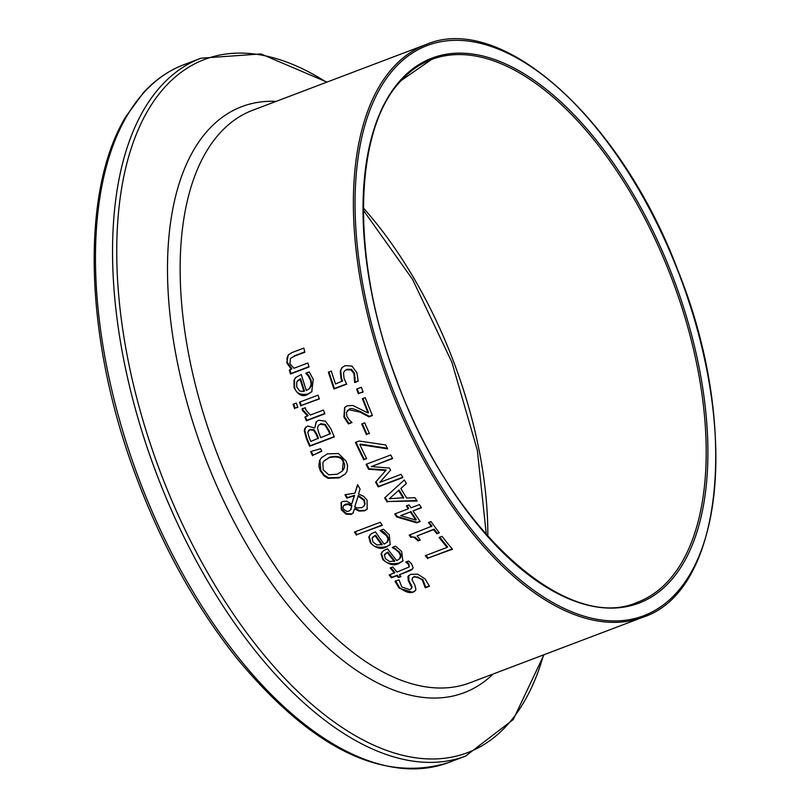 <?xml version="1.0" encoding="UTF-8"?>
<svg xmlns="http://www.w3.org/2000/svg" width="809" height="809" viewBox="0 0 809 809"><rect width="100%" height="100%" fill="white"/><g stroke="black" fill="none" stroke-linecap="round" stroke-linejoin="round"><path stroke-width="1.21" d="M342.106 381.484L341.024 378.774L340.235 371.058L341.964 367.63L345.18 365.607L351.996 366.093L356.89 372.737L358.215 381.221L354.706 382.546A306.186 154.974 -110.8 0 1 354.605 382.252L353.998 373.738L351.035 369.885L346.505 369.834L344.503 371.078L343.512 372.929L344.037 378.39L346.687 384.174L333.965 388.998A306.186 154.974 -110.8 0 1 328.383 372.17L331.286 371.068A306.186 154.974 69.2 0 0 335.523 383.982L342.581 380.968L341.509 378.248L340.72 370.532L342.207 367.377M346.535 383.891L334.441 388.482A304.963 154.347 -110.8 0 1 328.97 371.948M358.225 380.877L355.181 382.03A304.963 154.347 -110.8 0 1 355.08 381.737L354.484 373.222L351.521 369.359L346.99 369.308L344.755 370.846M333.965 388.998L334.441 388.482M351.035 369.885L351.521 369.359M354.797 378.491L355.272 377.965M354.605 382.252L355.08 381.737M354.706 382.546L355.181 382.03M390.363 544.386L386.54 546.662C378.056 548.209 372.797 546.763 370.785 542.323L369.248 536.407L370.229 534.577M368.783 536.913L371.402 533.657L375.457 531.867A306.186 154.974 69.2 0 0 384.113 544.123L387.036 542.313L387.976 538.743L386.581 535.801L380.21 530.704A306.186 154.974 -110.8 0 1 380.088 530.522L383.486 529.238L389.281 534.729L390.14 544.649L386.075 547.177C381.14 549.695 375.882 548.249 370.32 542.839L368.783 536.913L369.248 536.407M383.213 532.464L383.678 531.958L380.675 530.198M387.258 542.05L388.401 540.22L388.401 538.046L387.046 535.295L383.678 531.958M381.727 545.023A306.186 154.974 -110.8 0 1 375.103 535.71L372.089 538.137L373.01 542.04L376.984 544.993L382.202 544.518A304.963 154.347 -110.8 0 1 375.568 535.204L372.909 537.004M375.103 535.71L375.568 535.204M399.848 558.534L400.961 556.734L400.91 554.671L399.444 551.991L392.84 547.147M403.074 560.748L399.292 562.983C391.081 564.682 385.721 563.357 383.213 558.999L381.474 553.295L382.394 551.526M394.347 561.497A306.186 154.974 -110.8 0 1 387.349 552.567L384.376 554.954L385.428 558.716L389.544 561.527L394.822 560.971A304.963 154.347 -110.8 0 1 387.824 552.051L385.185 553.841M387.349 552.567L387.824 552.051M395.459 549.331L392.365 547.663A306.186 154.974 -110.8 0 1 392.244 547.491L395.641 546.206L401.668 551.445L402.842 561.011L398.807 563.509C394.216 566.078 388.856 564.753 382.738 559.515L380.999 553.811L383.577 550.605L387.602 548.846A306.186 154.974 69.2 0 0 396.723 560.586L399.626 558.807L400.475 555.368L398.968 552.517L395.459 549.331L395.935 548.815M380.999 553.811L381.474 553.295M356.496 535.113A306.186 154.974 -110.8 0 1 354.453 532.059L380.25 522.28A306.186 154.974 69.2 0 0 382.283 525.344L356.951 534.618A304.963 154.347 -110.8 0 1 355.09 531.816M382.111 525.081L356.951 534.618M411.306 588.527L412.084 586.889L408.818 580.265L408.737 575.452M415.33 590.621L413.257 591.804C410.163 593.654 405.612 592.259 399.606 587.627L395.52 580.801M429.377 585.898L425.878 587.223A304.963 154.347 -110.8 0 1 425.676 587.031L422.824 579.527L414.42 576.453L412.762 577.626M425.17 587.587L422.318 580.073L417.99 577.039L413.925 576.999L412.479 577.889L412.024 579.719L414.875 585.17L415.927 589.356L415.098 590.914L412.752 592.36L399.1 588.173L395.025 581.337L398.948 579.851A306.186 154.974 69.2 0 0 399.13 580.063L401.77 586.909L409.678 589.68L411.083 588.81L411.548 587.091L408.323 580.811L407.908 576.534L410.78 574.269L417.737 574.198L424.978 578.799L429.488 586.222L425.362 587.779A306.186 154.974 -110.8 0 1 425.17 587.587L425.676 587.031M425.362 587.779L425.878 587.223M319.464 460.756L321.456 457.672L327.443 453.829L338.496 453.546L346.09 461.12L347.577 465.559L347.081 471.121L345.19 474.104L339.214 477.907L328.039 478.311L324.136 475.945L320.354 470.878L318.888 466.287L319.464 460.756L321.669 457.459M328.039 478.311L328.494 477.816L324.106 474.994L320.809 470.383L319.919 460.26M345.413 473.852L339.669 477.411L328.494 477.816M322.831 462.748L323.185 469.776L328.727 474.822L337.313 474.205L342.349 471.06L343.238 462.182C342.035 457.5 337.373 456.003 329.233 457.661L324.085 460.918L322.831 462.748M342.571 470.808L344.442 467.703L344.685 464.942L343.694 461.686C342.379 456.893 337.707 455.386 329.688 457.166L324.338 460.655M409.263 566.816L408.828 563.691L406.381 561.699M394.448 573.045A306.186 154.974 -110.8 0 1 390.191 567.969L392.769 566.988A306.186 154.974 69.2 0 0 397.027 572.064L409.121 566.967L408.343 564.217L405.896 562.225A306.186 154.974 -110.8 0 1 405.764 562.063L408.565 561.001L411.639 563.873L413.156 567.908L411.296 570.112L399.373 574.784A306.186 154.974 69.2 0 0 400.961 576.605L398.382 577.586A306.186 154.974 -110.8 0 1 396.794 575.765L391.465 577.778A306.186 154.974 -110.8 0 1 389.129 575.057L394.934 572.509A304.963 154.347 -110.8 0 1 390.889 567.706M400.728 576.342L398.877 577.05A304.963 154.347 -110.8 0 1 397.28 575.229L391.961 577.252A304.963 154.347 -110.8 0 1 389.837 574.784M412.681 568.929L399.373 574.784M391.465 577.778L391.961 577.252M396.794 575.765L397.28 575.229M398.382 577.586L398.877 577.05M312.537 455.71A306.186 154.974 -110.8 0 1 310.656 451.533L320.627 448.712A306.186 154.974 69.2 0 0 321.77 451.26L312.992 455.214A304.963 154.347 -110.8 0 1 311.263 451.361M321.669 451.028L312.992 455.214M350.489 510.044L351.915 505.635L348.406 503.835L345.403 504.219L343.845 505.332M363.969 506.029L365.152 504.068L364.313 499.8L358.387 495.523L354.726 506.859L357.507 507.961L361.623 507.658L363.716 506.323L364.687 504.604L363.858 500.296L357.932 496.018M354.969 493.156L357.608 484.601A306.186 154.974 69.2 0 0 360.086 489.081L358.539 493.965L363.716 496.382L367.104 500.205L367.175 509.134L364.535 510.833L359.085 511.076L354.514 508.922L352.876 513.351L351.066 514.393L346.07 514.15L341.327 509.872L341.054 502.541L342.692 501.469L346.626 501.196L351.693 504.078L354.2 495.755L346.869 498.132A306.186 154.974 -110.8 0 1 344.958 494.734L354.969 493.156L357.8 484.955M351.693 504.078L354.655 495.26L347.324 497.636A304.963 154.347 -110.8 0 1 345.564 494.501M353.391 512.785L351.521 513.887L346.525 513.654L341.782 509.377L341.287 502.298M367.397 508.871L364.99 510.337L359.55 510.57L354.969 508.426L354.514 508.922M351.46 506.131L347.951 504.331L343.633 505.524L342.955 507.597L343.481 509.205L346.95 511.43L348.901 511.146L350.752 509.64L351.915 505.635M350.722 509.822L351.207 509.144M307.673 416.038L302.485 410.527L302.03 408.96L305.266 407.736A306.186 154.974 69.2 0 0 305.337 407.928L305.933 410.021L310.292 415.037L323.438 410.062A306.186 154.974 69.2 0 0 324.864 413.783L306.338 420.811A306.186 154.974 -110.8 0 1 304.912 417.08L308.138 415.523L302.95 410.011L302.495 408.444M306.338 420.811L306.803 420.296A304.963 154.347 -110.8 0 1 305.489 416.857M324.753 413.5L306.803 420.296M314.701 428.032L316.177 421.883L318.675 420.245L325.451 421.155L330.841 428.719A306.186 154.974 69.2 0 0 334.319 436.9L309.625 446.265A306.186 154.974 -110.8 0 1 306.409 438.711L304.305 430.752L304.781 428.527L307.673 425.999L314.701 428.032L316.42 421.641M334.198 436.627L310.09 445.759A304.963 154.347 -110.8 0 1 306.874 438.205L304.771 430.236L305.782 427.142M329.9 434.19A306.186 154.974 -110.8 0 1 328.596 431.106L324.864 424.958L320.415 424.24L318.301 425.574L317.522 428.042L318.958 433.331A306.186 154.974 69.2 0 0 320.768 437.649L330.355 433.685A304.963 154.347 -110.8 0 1 329.061 430.6L325.329 424.452L320.88 423.724L318.615 425.261M318.028 438.69A306.186 154.974 -110.8 0 1 316.218 434.372L313.579 430.267L309.736 429.852L307.754 432.309L309.271 437.78A306.186 154.974 69.2 0 0 310.808 441.421L318.493 438.185A304.963 154.347 -110.8 0 1 316.673 433.867L314.044 429.761L310.201 429.346L308.654 430.479M324.864 424.958L325.329 424.452M304.305 430.752L304.771 430.236M309.625 446.265L310.09 445.759M294.607 408.626A306.186 154.974 -110.8 0 1 293.091 404.298L296.327 403.064A306.186 154.974 69.2 0 0 297.854 407.392L295.083 408.11A304.963 154.347 -110.8 0 1 293.667 404.075M297.742 407.099L295.083 408.11M319.272 398.665L301.322 405.471A304.963 154.347 -110.8 0 1 300.078 401.952M300.847 405.987A306.186 154.974 -110.8 0 1 299.502 402.174L318.028 395.146A306.186 154.974 69.2 0 0 319.373 398.958L301.322 405.471M427.749 558.564A306.186 154.974 -110.8 0 1 425.322 555.662L447.094 547.41A306.186 154.974 -110.8 0 1 439.105 537.469L442.027 536.357A306.186 154.974 69.2 0 0 452.443 549.2L428.234 558.028A304.963 154.347 -110.8 0 1 426.019 555.389M452.221 548.937L428.234 558.028M447.094 547.41L447.569 546.884A304.963 154.347 -110.8 0 1 439.783 537.206M309.695 388.31L311.121 386.156L311.627 383.496L311.02 379.866L308.704 375.386L306.368 372.898M312.001 391.516L307.946 394.034C300.139 395.328 295.679 393.022 294.557 387.127L294.516 379.573L295.831 377.368M303.992 391.465A306.186 154.974 -110.8 0 1 300.068 379.209L296.761 381.959L296.711 386.904L299.674 390.98L303.992 391.465L304.477 390.939A304.963 154.347 -110.8 0 1 300.554 378.673L297.742 380.645M300.068 379.209L300.554 378.673M308.219 375.912L305.873 373.434A306.186 154.974 -110.8 0 1 305.802 373.202L309.21 371.918L313.245 379.32L311.758 391.789L307.471 394.559C302.303 397.199 297.833 394.903 294.072 387.653L294.021 380.109L295.588 377.621L301.272 374.446A306.186 154.974 69.2 0 0 306.378 390.565L309.463 388.573L311.131 384.305L310.535 380.402L308.219 375.912L308.704 375.386M294.021 380.109L294.516 379.573M412.994 510.954A306.186 154.974 69.2 0 0 420.205 521.522L416.726 522.847L396.693 516.961A306.186 154.974 -110.8 0 1 394.721 513.958L408.272 508.831A306.186 154.974 -110.8 0 1 406.381 505.908L409.041 504.897A306.186 154.974 69.2 0 0 410.932 507.819L419.416 504.604A306.186 154.974 69.2 0 0 421.479 507.739L412.994 510.954L421.307 507.476M415.806 520.035A306.186 154.974 -110.8 0 1 410.335 511.955L400.688 515.616L415.806 520.035L416.271 519.53A304.963 154.347 -110.8 0 1 410.79 511.46M408.272 508.831L408.727 508.325A304.963 154.347 -110.8 0 1 407.008 505.676M396.693 516.961L397.158 516.455A304.963 154.347 -110.8 0 1 395.358 513.725M416.726 522.847L417.191 522.341L397.158 516.455M420.023 521.269L417.191 522.341M410.335 511.955L400.688 515.616M291.382 369.248L286.77 362.928L288.257 354.929L291.786 352.653L303.81 348.092A306.186 154.974 69.2 0 0 304.882 352.198L294.314 356.203L290.38 358.559L290.026 362.877C289.309 362.978 290.643 364.768 294.011 368.247L307.855 362.998A306.186 154.974 69.2 0 0 309.018 367.013L290.482 374.041A306.186 154.974 -110.8 0 1 289.329 370.026L291.887 368.702L287.276 362.381L286.962 358.195L288.51 354.655M308.927 366.699L290.977 373.495A304.963 154.347 -110.8 0 1 289.915 369.804M304.791 351.875L294.82 355.657L290.38 358.559M290.482 374.041L290.977 373.495M387.157 502.005A306.186 154.974 -110.8 0 1 384.659 497.899L404.308 479.959A306.186 154.974 69.2 0 0 406.391 483.539L400.849 488.464A306.186 154.974 69.2 0 0 406.674 498.051L414.987 497.687A306.186 154.974 69.2 0 0 417.1 501.014L387.622 501.509A304.963 154.347 -110.8 0 1 385.155 497.454M416.797 500.538L387.622 501.509M403.307 498.213A306.186 154.974 -110.8 0 1 398.594 490.456L389.321 498.759L403.762 497.707A304.963 154.347 -110.8 0 1 399.049 489.951M400.849 488.464L406.361 483.479M398.594 490.456L389.321 498.759M431.47 526.659A306.186 154.974 -110.8 0 1 428.467 522.513L430.995 521.552A306.186 154.974 69.2 0 0 439.317 532.848L436.799 533.798A306.186 154.974 -110.8 0 1 433.664 529.642L417.12 535.912A306.186 154.974 69.2 0 0 420.255 540.078L417.99 540.928C414.501 537.186 412.165 536.043 410.982 537.489A306.186 154.974 -110.8 0 1 409.212 535.093L431.935 526.143A304.963 154.347 -110.8 0 1 429.124 522.26M420.053 539.815L418.465 540.412L415.118 537.216L411.457 536.984A304.963 154.347 -110.8 0 1 409.88 534.84M439.125 532.585L437.275 533.283A304.963 154.347 -110.8 0 1 434.14 529.126L417.12 535.912M417.99 540.928L418.465 540.412M410.982 537.489L411.457 536.984M433.664 529.642L434.14 529.126M436.799 533.798L437.275 533.283M371.311 466.601L389.432 468.027A306.186 154.974 69.2 0 0 390.585 470.16L379.836 482.386L401.102 474.317A306.186 154.974 69.2 0 0 402.912 477.522L378.218 486.887A306.186 154.974 -110.8 0 1 375.578 482.184L385.751 470.454L368.611 469.271A306.186 154.974 -110.8 0 1 366.062 464.336L390.757 454.982A306.186 154.974 69.2 0 0 392.587 458.531L371.311 466.601L392.446 458.268M368.611 469.271L369.066 468.775A304.963 154.347 -110.8 0 1 366.659 464.113M385.751 470.454L386.206 469.958L369.066 468.775M375.578 482.184L386.206 469.958M378.218 486.887L378.673 486.391A304.963 154.347 -110.8 0 1 376.033 481.689M402.761 477.259L378.673 486.391M366.548 458.45L364.232 459.33A304.963 154.347 -110.8 0 1 356.031 442.199M387.38 448.257L360.318 444.101L359.863 444.606A306.186 154.974 69.2 0 0 366.679 458.723L364.232 459.33M363.777 459.825A306.186 154.974 -110.8 0 1 355.444 442.422L359.145 441.016L385.772 444.98A306.186 154.974 69.2 0 0 387.673 448.864L359.863 444.606M366.426 434.645A306.186 154.974 -110.8 0 1 361.724 423.977L364.728 422.834A306.186 154.974 69.2 0 0 369.43 433.513L366.892 434.15A304.963 154.347 -110.8 0 1 362.311 423.754M369.308 433.23L366.892 434.15M368.055 412.994A306.186 154.974 -110.8 0 1 362.361 398.695L365.223 397.613A306.186 154.974 69.2 0 0 372.423 415.513L368.924 416.847L360.106 412.145L349.003 409.738L346.464 412.347L346.889 416.291L349.346 420.083L351.875 422.359A306.186 154.974 69.2 0 0 351.955 422.571L348.436 423.906L343.916 417.09L344.583 407.564L347.263 405.815L352.795 405.461L368.055 412.994L368.52 412.489A304.963 154.347 -110.8 0 1 362.948 398.473M351.794 422.308L348.901 423.4L344.381 416.584L344.826 407.321M372.302 415.229L369.379 416.342L360.571 411.639C353.685 408.596 349.984 407.787 349.468 409.223L347.546 410.588M348.436 423.906L348.901 423.4M368.924 416.847L369.379 416.342M358.407 393.841A306.186 154.974 -110.8 0 1 356.648 389.058L361.37 387.268A306.186 154.974 69.2 0 0 363.13 392.052L358.872 393.336A304.963 154.347 -110.8 0 1 357.224 388.846M363.019 391.758L358.872 393.336M341.024 378.774L341.509 378.248M340.235 371.058L340.72 370.532M346.505 369.834L346.99 369.308M353.998 373.738L354.484 373.222M386.075 547.177L386.54 546.662M370.32 542.839L370.785 542.323M386.581 535.801L387.046 535.295M398.968 552.517L399.444 551.991M382.738 559.515L383.213 558.999M398.807 563.509L399.292 562.983M399.1 588.173L399.606 587.627M410.972 585.554L411.478 585.008M408.323 580.811L408.818 580.265M412.752 592.36L413.257 591.804M413.925 576.999L414.42 576.453M422.318 580.073L422.824 579.527M408.343 564.217L408.828 563.691M409.637 570.891L410.123 570.365M351.066 514.393L351.521 513.887M359.085 511.076L359.55 510.57M302.485 410.527L302.95 410.011M316.218 434.372L316.673 433.867M313.579 430.267L314.044 429.761M309.736 429.852L310.201 429.346M328.596 431.106L329.061 430.6M320.415 424.24L320.88 423.724M306.409 438.711L306.874 438.205M310.535 380.402L311.02 379.866M294.072 387.653L294.557 387.127M307.471 394.559L307.946 394.034M286.77 362.928L287.276 362.381M294.314 356.203L294.82 355.657M343.916 417.09L344.381 416.584M349.003 409.738L349.468 409.223M360.106 412.145L360.571 411.639M643.013 617.196L469.776 682.857A306.186 154.974 -110.8 0 1 230.959 486.634A306.186 154.974 -110.8 0 1 220.341 132.636A306.186 154.974 -110.8 0 1 252.732 110.236L425.969 44.566A306.186 154.974 69.2 0 0 393.578 66.965A306.186 154.974 69.2 0 0 404.197 420.973A306.186 154.974 69.2 0 0 643.013 617.196C723.58 591.116 740.002 424.209 678.134 270.975C621.433 119.631 501.904 11.639 425.969 44.566M401.325 79.262A291.493 147.531 69.2 0 0 508.851 558.24A291.493 147.531 69.2 0 0 696.266 354.018A291.493 147.531 69.2 0 0 401.325 79.262M400.9 80.688A290.269 146.914 -110.8 0 1 431.612 59.461A290.269 146.914 -110.8 0 1 671.864 278.812A290.269 146.914 -110.8 0 1 637.371 602.301C565.683 634.246 448.388 526.416 395.985 378.187C350.661 258.708 353.24 129.774 401.244 80.465L431.612 59.461M395.126 67.653A304.963 154.347 -110.8 0 1 703.688 355.1A304.963 154.347 -110.8 0 1 507.617 568.767A304.963 154.347 -110.8 0 1 395.126 67.653M487.827 536.337A290.269 146.914 69.2 0 0 363.362 207.984M183.936 64.669C168.768 70.444 155.267 79.767 143.436 92.651L125.982 116.435C80.071 191.47 84.389 338.577 135.578 475.025C161.719 545.226 195.525 606.356 236.976 658.425C311.647 748.345 382.151 783.061 448.469 762.574A373.182 188.881 -110.8 0 1 157.401 523.423A373.182 188.881 -110.8 0 1 144.457 91.963A373.182 188.881 -110.8 0 1 183.936 64.669L201.026 58.187A373.182 188.881 69.2 0 0 161.537 85.491A373.182 188.881 69.2 0 0 174.491 516.951A373.182 188.881 69.2 0 0 465.559 756.102L513.25 719.565L543.982 654.734M543.547 654.896A370.765 187.658 -110.8 0 1 230.241 609.399A370.765 187.658 -110.8 0 1 165.44 86.512A370.765 187.658 -110.8 0 1 326.502 82.275M276.102 101.378A313.437 158.645 69.2 0 0 208.651 129.551A313.437 158.645 69.2 0 0 234.135 521.926A313.437 158.645 69.2 0 0 493.156 673.998M344.988 370.552L344.503 371.078M387.501 541.808L387.036 542.313M372.656 537.257L373.121 536.741M384.932 554.094L385.408 553.578M400.111 558.281L399.626 558.807M411.589 588.264L411.083 588.81M415.604 590.358L415.088 590.914M412.974 577.343L412.479 577.889M363.747 506.292L364.202 505.787M308.401 430.722L308.866 430.216M318.352 425.524L318.817 425.018M297.479 380.897L297.975 380.372M309.938 388.057L309.463 388.583M347.769 410.325L347.304 410.83M486.33 534.638L477.33 450.259L451.877 362.199L412.56 279.388L363.362 210.239M448.469 762.574L465.559 756.102M326.937 82.103L260.943 53.94L201.026 58.187"/></g></svg>
